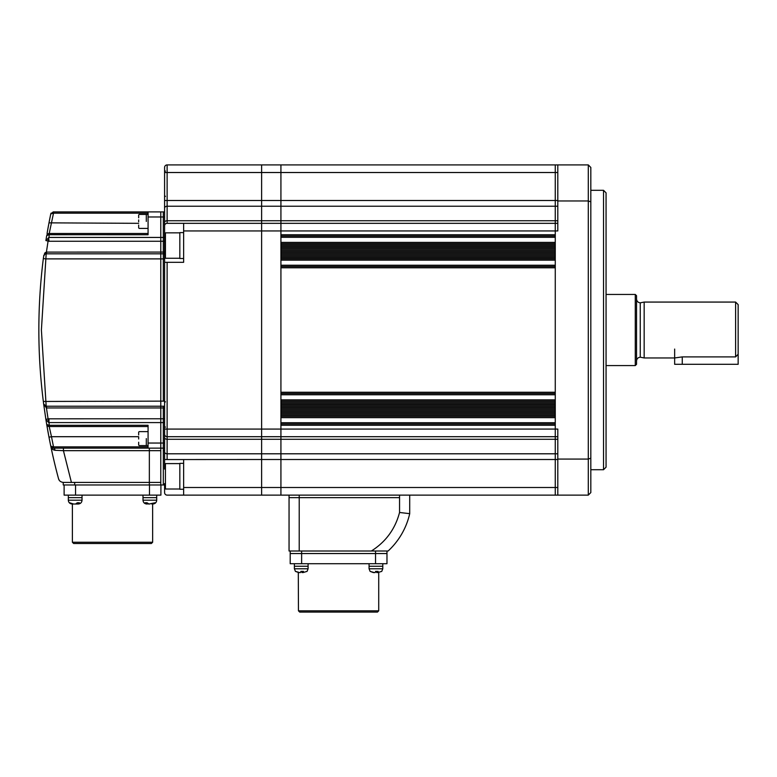 <?xml version="1.0" encoding="UTF-8"?>
<svg xmlns="http://www.w3.org/2000/svg" width="777" height="777" viewBox="0 0 777 777"><rect width="100%" height="100%" fill="white"/><g stroke="black" fill="none" stroke-linecap="round" stroke-linejoin="round"><path stroke-width="1.17" d="M299.786 572.6L295.396 571.367L298.727 572.6L300.446 572.6L300.932 571.367L303.438 571.367L302.952 572.6L307.09 571.367M294.386 563.704L294.386 566.248L308.1 566.248L308.1 568.783L294.386 568.783L295.454 571.425L294.386 568.783L294.386 566.248L308.1 566.248L308.1 563.704M302.292 571.503L302.039 572.6L301.554 571.367M302.709 571.483L302.952 572.6M164.588 469.065L164.588 459.557L261.616 459.508L261.616 453.797L555.264 453.797L555.264 459.508L261.616 459.508L261.616 495.124L280.924 495.124L280.924 425.272L555.264 425.272L555.264 436.703L555.264 429.079L280.924 429.079L280.924 436.703L555.264 436.703L555.264 453.797L555.264 439.277L280.924 439.277L280.924 495.124L555.264 495.124L555.264 487.5L555.264 495.124L280.924 495.124L588.286 495.124L588.286 459.071L557.799 459.071L557.799 429.079L555.264 429.079L555.264 223.329L280.924 223.329L280.924 164.909L280.924 230.944L280.924 223.329L261.616 223.329L261.616 495.124L167.123 495.124A2.545 2.545 0 0 1 164.588 492.579L164.588 483.595M280.924 415.112L280.924 413.84L555.264 413.84L555.264 415.112L280.924 415.112M280.924 403.681L280.924 402.408L555.264 402.408L555.264 403.681L280.924 403.681M280.924 392.249L280.924 267.783L555.264 267.783L555.264 392.249L280.924 392.249M280.924 257.624L280.924 256.352L555.264 256.352L555.264 257.624L280.924 257.624M280.924 246.192L280.924 244.92L555.264 244.92L555.264 246.192L280.924 246.192M179.827 258.255L165.433 258.255L165.433 232.857L164.588 233.702L164.588 238.257L164.588 225.864A2.545 2.545 0 0 1 167.123 223.329L261.616 223.329L261.616 220.746L555.264 220.746L555.264 206.226L261.616 206.226L261.616 172.523L164.588 172.523L164.588 167.444A2.545 2.545 0 0 1 167.123 164.909L261.616 164.909L261.616 230.944L557.799 230.944L557.799 200.961L588.286 200.961L588.286 164.909L261.616 164.909L261.616 172.523L555.264 172.523L555.264 164.909L555.264 234.761L280.924 234.761L280.924 230.944L280.924 429.079L261.616 429.079L261.616 436.703L167.123 436.703A2.545 2.545 0 0 1 164.588 434.158L164.588 459.557M280.924 236.023L555.264 236.023M555.264 243.648L280.924 243.648M555.264 247.455L280.924 247.455M555.264 248.727L280.924 248.727M555.264 250L280.924 250M555.264 251.272L280.924 251.272M555.264 252.535L280.924 252.535M555.264 253.807L280.924 253.807M555.264 255.079L280.924 255.079M280.924 258.887L555.264 258.887M555.264 266.511L280.924 266.511M280.924 393.521L555.264 393.521M555.264 401.136L280.924 401.136M555.264 404.943L280.924 404.943M555.264 406.216L280.924 406.216M555.264 407.488L280.924 407.488M555.264 408.76L280.924 408.76M555.264 410.023L280.924 410.023M555.264 411.295L280.924 411.295M555.264 412.568L280.924 412.568M280.924 416.375L555.264 416.375M555.264 423.999L280.924 423.999M557.799 453.797L555.264 453.797L555.264 487.5L183.634 487.5L183.634 495.124M409.712 495.124L409.712 497.659L409.712 495.124M399.553 495.124L399.553 497.659L289.054 497.659L299.213 497.659L299.213 495.124M289.054 495.124L289.054 551.01L299.213 551.01L299.213 497.659L399.553 497.659L399.553 512.48L409.712 513.665L409.712 497.659L409.712 513.665A72.902 72.902 0 0 1 388.121 551.01L299.213 551.01M152.651 542.239L151.379 543.511L73.65 543.511L72.378 542.239L152.651 542.239L152.632 504.011M149.475 495.124L149.475 484.965L160.907 484.965L160.907 495.124L75.554 495.124L75.554 484.965M64.122 484.965L64.122 495.124L75.554 495.124M46.154 254.215L41.395 330.011L46.183 406.216L160.781 406.216L160.781 211.898L163.316 211.898L163.316 216.977L163.316 211.898L164.588 211.898L164.588 208.129L164.588 225.864M43.862 255.312L43.337 258.576A571.532 571.532 0 0 0 43.337 401.456L160.781 401.136L160.781 406.216L164.588 406.216M47.057 233.508L48.99 222.853L138.675 223.329M48.495 225.447L47.387 231.595M43.803 255.448L43.658 256.012A2.545 2.545 0 0 1 46.183 253.807L160.781 253.807L160.781 258.887L45.853 258.887L43.337 258.576L43.493 257.342M164.588 407.944L163.316 407.944L163.316 418.774L163.316 407.944L160.781 407.944L160.781 406.216L160.781 418.774L160.781 407.944L46.523 407.944L46.523 406.216M160.781 449.776L160.781 482.42L149.349 482.42L160.781 482.42L160.781 418.774L164.588 418.774M43.337 401.456L43.658 404.011A2.545 2.545 0 0 0 46.183 406.216L48.067 418.813L160.781 418.774L160.781 448.125L53.254 448.125L50.767 446.105A571.532 571.532 0 0 0 58.518 478.661L59.12 480.04M183.634 223.329L183.634 262.315L164.588 262.315L164.588 443.045L163.316 443.045L163.316 448.125L163.316 422.591L48.97 422.591L48.97 418.774M46.406 407.935L43.658 404.011L45.892 419.473A571.532 571.532 0 0 0 46.698 424.417L49 425.301L148.077 425.272L148.077 448.125M160.781 450.67L149.349 450.67L149.349 482.42L63.423 482.42C60.723 482.119 59.091 480.866 58.518 478.661M148.077 446.862L53.516 446.862L53.001 446.911L53.516 446.862L53.516 448.125L52.457 447.999M45.892 258.236L46.008 256.42M53.516 211.898L53.516 213.17L53.001 213.112L53.254 211.898L50.767 213.918L53.254 211.898L160.781 211.898L160.781 237.441L163.316 237.441L163.316 216.977L164.588 216.977L164.588 237.441L163.316 237.441L163.316 216.977L148.077 216.977L148.077 234.761L49 234.722L46.698 235.606A571.532 571.532 0 0 0 45.892 240.559L48.97 237.441L160.781 237.441L160.781 252.078L163.316 252.078L163.316 237.441L163.316 252.078L164.588 252.078M148.077 211.898L148.077 216.977M164.588 241.258L48.97 241.258L48.66 237.49A5.08 0.602 96 0 1 48.067 241.21L46.406 252.098L160.781 252.078L160.781 253.807L163.316 253.807L163.316 252.078L163.316 258.887L163.316 253.807L164.588 253.807M48.97 241.258L45.892 240.559A571.532 571.532 0 0 1 46.698 235.606L49.204 233.488L53.516 213.17L148.077 213.17M46.523 253.807L46.523 252.078M46.406 252.098L43.658 256.022A2.545 2.545 0 0 1 46.183 253.807L46.406 252.098L45.289 252.593M43.939 405.254L43.658 404.011L46.183 406.216M46.338 419.221L45.892 419.473L48.66 422.542A5.08 0.602 84 0 0 48.067 418.813L45.892 419.473L46.164 420.464M48.97 422.591L49.417 426.534L148.077 426.534M48.99 437.179A571.532 571.532 0 0 0 50.767 446.105A571.532 571.532 0 0 1 48.99 437.179A571.532 571.532 0 0 0 50.767 446.105L53.001 446.911L53.254 448.125A2.545 1.787 90 0 1 55.021 450.291C52.613 449.805 51.195 448.407 50.767 446.105A571.532 571.532 0 0 1 48.99 437.179L46.698 424.417L49.204 426.534L51.486 436.703L48.99 437.179L48.757 435.994M149.349 448.125L149.349 450.67L63.432 450.67L63.432 448.125M160.781 482.42L160.781 484.965L63.238 484.965L63.238 482.42L71.416 482.42L63.432 450.67L55.021 450.291M51.068 446.882L51.505 447.435M52.321 447.95L53.254 448.125M58.926 450.466L60.645 450.543M52.758 449.417L53.351 449.805M44.299 405.38L43.92 404.836M44.969 252.894L44.493 253.525M47.397 234.916L49 234.722L49.417 233.488L48.97 237.441M51.068 213.141L50.767 213.918L53.516 213.17M148.077 233.488L49.417 233.488L148.077 233.488M46.756 424.728L46.843 425.291M47.106 426.816L47.3 427.913M47.543 429.302L48.747 435.897M47.523 429.215A571.532 571.532 0 0 0 48.854 436.489A571.532 571.532 0 0 1 47.679 430.06A571.532 571.532 0 0 0 48.854 436.489A571.532 571.532 0 0 1 47.523 429.215L47.475 428.943M53.768 459.731L54.545 463.043M54.487 462.81L54.341 462.16M49.204 426.534A2.545 2.545 0 0 1 48.193 426.33A2.545 2.545 0 0 0 49.204 426.534L49 425.301M49.223 426.622L49.543 428.146M51.476 436.693L53.516 446.862M50.767 213.918A571.532 571.532 0 0 0 48.99 222.853A571.532 571.532 0 0 1 50.767 213.918L50.991 213.539M46.95 234.868A2.545 2.545 0 0 1 47.669 234.003M48.193 233.702A2.545 2.545 0 0 1 49.204 233.488M46.95 425.165A2.545 2.545 0 0 0 47.669 426.019A2.545 2.545 0 0 1 46.95 425.165M644.162 302.068L644.162 357.954L674.65 357.954L682.264 356.896L735.605 356.896L735.605 302.068L644.162 302.068L640.248 302.836L640.248 357.197C637.995 357.469 636.761 358.741 636.548 361.004M635.275 365.578L635.275 294.454L636.548 295.726L636.548 364.306L635.275 365.578L606.06 365.578M735.605 356.896L738.15 354.244L738.15 304.613L735.605 302.068M183.634 232.595L179.827 232.595L179.827 258.508L183.634 258.508M72.582 504.011L69.707 502.777L73.562 504.011L75.641 504.011L77.273 502.777L79.39 502.777L78.186 504.011L76.933 504.011L76.933 503.302M68.318 495.124L68.318 497.659L82.032 497.659L82.032 500.203C81.808 502.515 80.536 503.787 78.224 504.011M75.534 504.011L76.787 504.011M73.417 504.011L72.164 504.011M290.2 551.01L290.2 553.545L386.975 553.545L386.975 551.01L388.121 551.01M142.997 495.124L142.997 497.659L156.711 497.659L156.711 500.203C156.488 502.515 155.215 503.787 152.904 504.011C155.215 503.787 156.488 502.515 156.711 500.203L142.997 500.203C143.221 502.515 144.493 503.787 146.804 504.011M183.634 463.345L179.827 463.345L179.827 489.257L183.634 489.257M146.299 438.607L146.299 445.59L146.299 438.607M138.675 445.124L138.675 442.239M138.675 438.995L138.675 437.101M138.675 434.955L138.675 432.08M146.299 221.426L146.299 214.433L146.299 221.426M167.123 459.557L183.634 459.557L183.634 487.5M183.634 230.944L261.616 230.944L261.616 429.079L164.588 429.079L164.588 434.158A2.545 2.545 0 0 0 167.123 436.703L167.123 453.797L261.616 453.797L261.616 436.703L280.924 436.703L280.924 439.277L167.123 439.277A2.545 1.68 180 0 1 164.588 437.597M164.588 172.523L164.588 208.129A2.545 1.904 180 0 1 167.123 206.226L167.123 220.746L261.616 220.746L261.616 206.226L167.123 206.226L167.123 200.515L555.264 200.515L555.264 206.226L557.799 206.226M164.588 252.797L164.588 262.315M164.588 401.136L163.316 401.136L163.316 258.887L164.588 258.887M163.316 407.944L163.316 406.216L163.316 407.944M164.588 422.591L163.316 422.591L163.316 418.774L163.316 443.045L148.077 443.045M164.588 484.965L163.316 484.965L163.316 448.125L164.588 448.125L160.781 448.125M738.15 354.244L738.15 364.306L674.65 364.306L674.65 349.067M138.675 227.943L138.675 225.048M138.675 221.814L138.675 219.92M138.675 217.774L138.675 214.899M369.065 563.704L369.065 566.248L382.789 566.248L382.789 568.783L369.065 568.783L370.134 571.425M164.588 233.702L164.588 257.41L165.433 258.255M164.588 245.551L164.588 242.57M164.588 242.492L164.588 238.286M590.821 469.726L603.525 469.726L603.525 190.307L590.821 190.307M603.525 469.726L606.06 467.181L606.06 192.842L603.525 190.307M557.799 220.746L555.264 220.746L555.264 223.329L557.799 223.329M557.799 172.523L555.264 172.523L555.264 200.515L557.799 200.515M557.799 459.508L555.264 459.508L555.264 487.5L557.799 487.5M557.799 436.703L555.264 436.703L555.264 439.277L557.799 439.277M588.286 200.961L588.286 459.071L590.821 458.187L590.821 201.835L588.286 200.961M557.799 495.124L557.799 459.071M557.799 164.909L557.799 200.961M590.821 201.835L590.821 167.444L588.286 164.909M590.821 458.187L590.821 492.579L588.286 495.124M374.465 572.6L370.075 571.367L373.407 572.6L375.126 572.6L375.612 571.367L378.117 571.367L377.632 572.6L381.769 571.367M369.065 568.783L369.065 566.248L382.789 566.248L382.789 568.783L381.721 571.425L382.789 568.783M376.971 571.503L376.719 572.6L376.233 571.367M377.389 571.483L377.632 572.6M298.455 610.829L378.72 610.829L377.447 612.091L299.718 612.091L298.455 610.829L298.3 572.6M378.72 610.829L378.72 572.6M399.553 512.48C395.202 529.02 385.8 541.86 371.357 551.01L375.544 551.01L375.544 553.545L386.975 553.545L386.975 563.704L386.975 551.01M375.544 563.704L290.2 563.704L290.2 553.545L375.544 553.545L375.544 563.704L386.975 563.704M160.781 484.965L163.316 484.965L163.316 448.125M163.316 401.136L163.316 258.887L160.781 258.887L160.781 401.136L163.316 401.136M149.349 484.965L149.349 482.42L74.67 482.42L74.67 484.965M148.067 503.768L146.931 504.011L145.144 502.777L147.067 502.777L148.99 504.011L155.002 502.777L151.641 503.952M142.997 500.203L142.997 497.659L156.711 497.659L156.711 495.124M149.728 504.011L148.067 503.952M82.032 500.203L68.318 500.203L68.318 497.659L82.032 497.659L82.032 495.124M555.264 237.296L280.924 237.296M555.264 242.375L280.924 242.375M555.264 260.159L280.924 260.159M555.264 265.239L280.924 265.239M555.264 394.784L280.924 394.784M555.264 399.864L280.924 399.864M555.264 417.647L280.924 417.647M555.264 422.727L280.924 422.727M43.337 258.576A571.532 571.532 0 0 0 38.85 330.011M138.675 436.703L51.486 436.703M164.588 459.508L167.123 459.508L167.123 453.797A2.545 1.904 180 0 1 164.588 451.893M167.123 262.315L167.123 436.703M167.123 223.329L167.123 220.746A2.545 1.68 180 0 0 164.588 222.436M167.123 164.909L167.123 200.515L164.588 200.515M164.588 450.67L163.316 450.67M682.264 364.306L682.264 356.896M179.827 463.597L165.433 463.597L165.433 489.005L179.827 489.005M301.631 563.704L301.631 551.01M68.318 500.203C68.541 502.515 69.813 503.787 72.125 504.011C69.813 503.787 68.541 502.515 68.318 500.203M307.041 571.425L308.1 568.783M72.378 542.239L72.378 504.011M640.248 357.197L644.162 357.954M640.248 302.836C637.995 302.554 636.761 301.291 636.548 299.028M635.275 294.454L606.06 294.454M382.789 563.704L382.789 566.248L382.789 563.704M165.433 427.175L164.588 426.33M165.433 401.777L164.588 402.622M139.141 445.59L148.077 445.59M139.141 431.623L148.077 431.623M148.077 228.409L139.141 228.409M148.077 214.433L139.141 214.433M165.433 232.857L179.827 232.857M165.433 489.005L164.588 488.16M165.433 463.597L164.588 464.452M165.433 196.426L164.588 195.581M165.433 171.027L164.588 171.872"/></g></svg>
